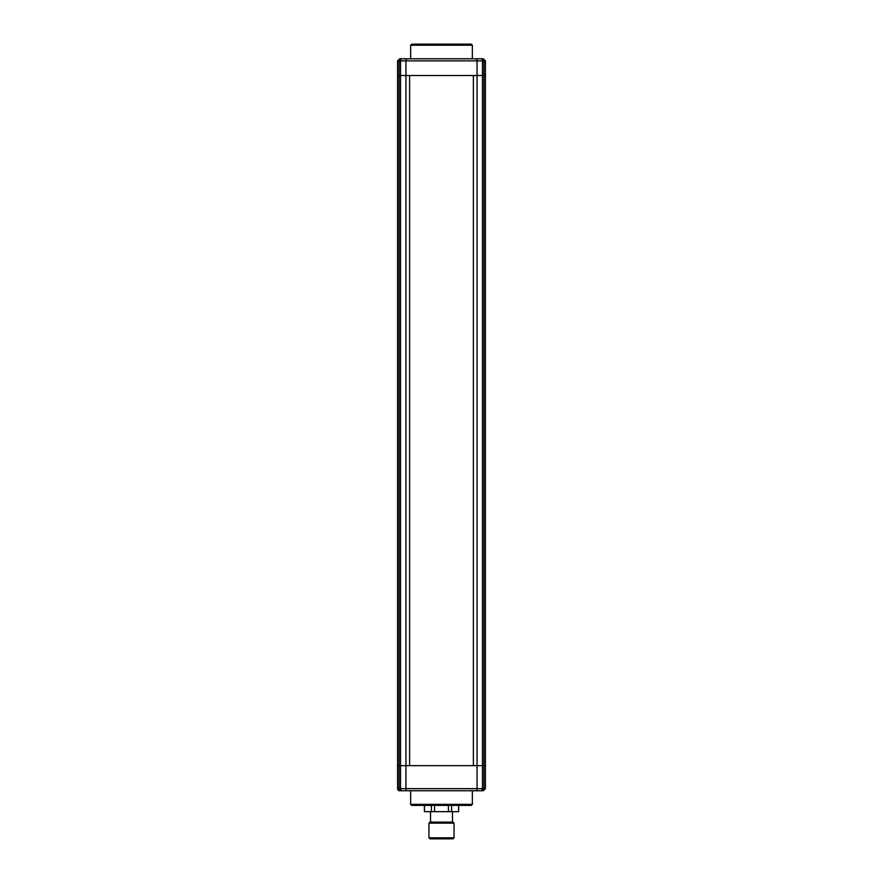 <?xml version="1.0" encoding="UTF-8"?>
<svg xmlns="http://www.w3.org/2000/svg" width="883" height="883" viewBox="0 0 883 883"><rect width="100%" height="100%" fill="white"/><g stroke="black" fill="none" stroke-linecap="round" stroke-linejoin="round"><path stroke-width="1.32" d="M483.321 790.749A2.086 2.086 0 0 0 483.409 790.749A2.086 2.086 0 0 1 483.321 790.749L481.941 790.749A2.086 2.02 -90 0 0 483.961 788.662L485.418 788.662L483.321 790.749L470.153 790.749M412.847 790.749L399.679 790.749L397.582 788.662L397.582 75.519L485.418 75.519L483.961 75.519L483.961 765.649L397.582 765.649L399.039 765.649L399.039 75.519L397.582 75.519L397.582 60.883L399.679 58.786L412.847 58.786M485.418 788.662A2.086 2.086 0 0 1 485.418 788.74A2.086 2.086 0 0 0 485.418 788.662L485.418 765.649L477.052 765.649L477.052 60.883L405.948 60.883L405.948 75.519L409.613 75.519L409.613 765.649L405.948 765.649L405.948 75.519L400.518 75.519L400.518 765.649L399.039 765.649L399.039 788.662L400.518 788.662L400.518 765.649L405.948 765.649L405.948 788.662L477.052 788.662L477.052 765.649L473.387 765.649L473.387 75.519L483.961 75.519L483.961 60.883L482.482 60.883L482.482 788.662L483.961 788.662L483.961 765.649L485.418 765.649L485.418 60.883L483.961 60.883A2.086 2.02 90 0 0 481.941 58.786L483.321 58.786L485.418 60.883A2.086 2.086 0 0 0 485.418 60.795A2.086 2.086 0 0 1 485.418 60.883M476.776 790.749L477.052 788.662L482.482 788.662L481.941 790.749L399.679 790.749A2.086 2.086 0 0 1 397.582 788.662L399.039 788.662A2.086 2.02 -90 0 0 401.059 790.749L400.518 788.662L405.948 788.662L406.224 790.749M472.35 804.347L471.301 805.384L411.699 805.384L410.65 804.347L472.35 804.347L472.35 790.749M410.65 804.347L410.65 790.749M428.95 823.166L429.999 822.117L453.001 822.117L454.05 823.166L428.95 823.166L428.95 837.801L454.05 837.801L454.05 823.166M454.05 837.801L453.001 838.85L429.999 838.85L428.95 837.801M458.652 805.384L458.652 811.665L458.553 805.384M458.553 811.665L451.621 811.665L451.621 805.384M451.621 811.665L448.432 811.665L448.432 805.384M448.432 811.665L434.568 811.665L434.568 805.384M434.568 811.665L431.379 811.665L431.379 805.384M431.379 811.665L424.447 811.665L424.447 805.384M424.447 811.665L424.348 805.384M470.153 58.786L483.321 58.786A2.086 2.086 0 0 1 483.409 58.786A2.086 2.086 0 0 0 483.321 58.786M399.679 58.786A2.086 2.086 0 0 0 399.591 58.786A2.086 2.086 0 0 1 399.679 58.786L481.941 58.786L482.482 60.883L477.052 60.883L476.776 58.786M406.224 58.786L405.948 60.883L400.518 60.883L400.518 75.519L399.039 75.519L399.039 60.883A2.086 2.02 -90 0 1 401.059 58.786L400.518 60.883L397.582 60.883A2.086 2.086 0 0 1 397.582 60.795A2.086 2.086 0 0 0 397.582 60.883M471.301 44.15L411.699 44.15L410.65 45.199L472.35 45.199L471.301 44.15M470.782 58.786L412.218 58.786M472.35 45.199L472.35 58.786M410.65 45.199L410.65 58.786M399.679 790.749A2.086 2.086 0 0 1 397.582 788.662M452.482 822.117L452.482 811.665M430.518 822.117L430.518 811.665"/></g></svg>
